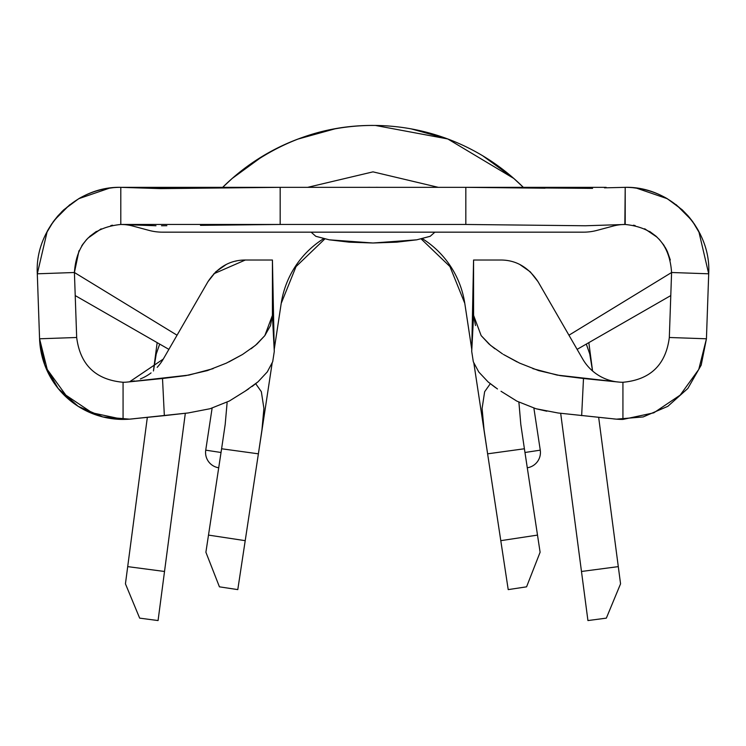 <?xml version="1.0" encoding="UTF-8"?>
<svg xmlns="http://www.w3.org/2000/svg" width="746" height="746" viewBox="0 0 746 746"><rect width="100%" height="100%" fill="white"/><g stroke="black" fill="none" stroke-linecap="round" stroke-linejoin="round"><path stroke-width="1.12" d="M221.03 452.486L219.091 465.271L221.03 452.486L219.091 465.271L221.03 452.486L219.1 465.234L221.03 452.486L205.737 450.164L221.03 452.486M218.709 467.779A15.47 15.47 0 0 1 205.737 450.164A15.47 15.47 0 0 0 218.709 467.779L205.896 552.245L219.427 586.832L237.787 589.61L272.122 363.311L258.386 453.829L221.599 448.766L208.498 535.096L218.709 467.779M533.884 408.137L540.263 450.164L533.884 408.137M537.502 535.096L524.298 448.066L524.401 448.766L487.614 453.829L508.212 589.61L526.573 586.832L540.104 552.245L524.401 448.766L487.614 453.829L500.79 540.663L537.502 535.096L500.79 540.663L508.212 589.61L526.573 586.832L540.104 552.245L537.502 535.096M526.9 465.234L524.97 452.486L526.9 465.234M221.702 448.066L208.498 535.096L245.21 540.663L258.386 453.829L221.599 448.766L225.227 424.185M218.755 467.509L219.082 465.373L218.755 467.509M274.22 349.492L281.214 303.37A92.83 92.83 0 0 1 323.605 238.692A92.83 92.83 0 0 0 281.214 303.37A92.83 92.83 0 0 1 323.605 238.692A92.83 92.83 0 0 0 281.214 303.37L296.041 266.583L324.799 238.962L296.041 266.583L281.214 303.37L274.22 349.492M464.786 303.37A92.83 92.83 0 0 0 422.395 238.692A92.83 92.83 0 0 1 464.786 303.37L471.78 349.492L464.786 303.37A92.83 92.83 0 0 0 422.395 238.692A92.83 92.83 0 0 1 464.786 303.37M464.777 303.333L449.95 266.564L421.201 238.962L449.95 266.564L464.777 303.333M106.081 188.635L113.411 187.656M122.353 187.33L127.044 187.33M606.144 187.33L127.025 187.33M632.589 187.656L639.919 188.635M656.107 236.258L649.617 231.409L656.377 236.491M659.11 239.186L663.688 244.949M148.958 230.374L132.816 226.047L148.958 230.374A52.602 52.602 0 0 0 162.572 232.165A52.602 52.602 0 0 1 148.958 230.374M613.184 226.047L597.042 230.374A52.602 52.602 0 0 1 583.428 232.165L162.572 232.165L583.428 232.165A52.602 52.602 0 0 0 597.042 230.374L613.184 226.047A46.42 46.42 0 0 1 624.859 224.462L624.84 224.462A46.42 46.42 0 0 0 613.184 226.047M121.645 224.471L120.796 224.462C91.851 227.455 76.39 243.466 74.413 272.504L177.044 335.206L74.413 272.504L78.983 250.74L74.413 272.504C76.39 243.466 91.851 227.455 120.796 224.471L120.796 187.339C75.066 186.22 34.596 228.127 37.3 273.801L74.413 272.504L76.679 337.49L39.566 338.787L37.3 273.801L74.413 272.504L76.679 337.49L39.566 338.787L37.3 273.801C34.596 228.127 75.066 186.22 120.796 187.33A83.552 83.552 0 0 0 78.712 198.706L63.83 209.766L78.712 198.706L63.83 209.766L78.712 198.706L109.709 188.067A83.552 83.552 0 0 1 109.774 188.067A83.552 83.552 0 0 0 109.653 188.076M112.562 225.199L110.828 225.553M121.15 224.462A46.42 46.42 0 0 1 132.816 226.047A46.42 46.42 0 0 0 121.15 224.462L465.83 224.462L465.83 187.339L280.17 187.339L280.17 224.462L280.17 187.339L465.83 187.339L592.566 188.384M664.313 245.891L663.847 245.182M689.323 217.319L692.782 221.758L700.224 234.291L692.792 221.776L682.18 209.775L667.288 198.706A83.552 83.552 0 0 0 624.299 187.339L625.204 187.33A83.552 83.552 0 0 0 624.299 187.339A83.552 83.552 0 0 1 625.204 187.33L624.85 224.462M664.994 246.982L666.924 250.535M649.645 231.428L656.321 236.445M251.141 348.746L257.034 343.981L264.821 335.644L272.411 315.362L274.286 351.431L272.43 297.15L272.43 260.018L245.471 260.018L272.43 260.018L272.411 315.362L272.43 260.018L274.286 351.431L272.7 361.735L267.273 371.928L258.032 381.812L252.073 386.521M129.524 381.831L163.271 359.078L207.957 281.68L163.271 359.078L129.562 381.831A46.42 46.42 0 0 0 134.327 380.898M213.822 273.763L245.322 260.018M494.859 348.746L488.984 343.99L481.151 335.607L473.589 315.362L471.714 351.431L473.57 297.15L473.57 260.018L500.529 260.018C515.915 259.962 528.42 267.189 538.043 281.68L582.766 359.134M475.491 325.545L473.589 315.362L471.714 351.431L473.57 260.018L473.589 315.362L473.57 260.018L500.529 260.018C515.915 259.962 528.42 267.189 538.043 281.68L530.257 271.824L519.971 264.625M545.065 188.206L465.83 187.339L465.83 224.462L585.377 225.768L625.204 224.471L585.377 225.768L465.83 224.462L280.17 224.462L200.478 225.339M121.673 187.339A83.552 83.552 0 0 0 120.796 187.33L120.796 224.462L155.979 225.749M153.434 188.374L280.17 187.339L160.66 188.626L120.796 187.339M517.127 361.941L503.438 354.462L519.598 363.115L538.593 370.594L560.274 375.63L583.493 378.502L581.656 415.634L583.493 378.502L618.844 382.073A41.44 41.282 90 0 0 622.929 382.278C650.363 379.751 665.824 364.822 669.321 337.49L671.587 272.504L708.7 273.801L706.434 338.787L669.321 337.49L671.587 272.504L708.7 273.801L706.434 338.787L669.321 337.49C665.824 364.822 650.363 379.751 622.929 382.269L622.929 419.401L622.929 382.278A41.44 41.282 90 0 1 618.844 382.073L557.066 375.079L532.849 368.636M671.587 272.504L568.956 335.206L671.587 272.504C669.61 243.466 654.149 227.455 625.204 224.471C654.149 227.455 669.61 243.466 671.587 272.504L671.587 272.486M708.7 273.801C711.404 228.127 670.934 186.22 625.204 187.33C670.934 186.22 711.404 228.127 708.7 273.801L698.778 231.297L708.7 273.801M692.792 221.776L682.18 209.775L667.288 198.706L682.17 209.766L692.792 221.776L698.554 230.887L692.782 221.758M682.226 209.822L688.073 215.855L682.226 209.822M688.194 215.995L692.568 221.459L688.194 215.995M636.226 188.067A83.552 83.552 0 0 1 636.347 188.076A83.552 83.552 0 0 0 636.235 188.067A83.552 83.552 0 0 1 636.291 188.067L667.288 198.706L682.17 209.766M699.925 233.517L700.298 234.253M691.411 219.93L676.23 204.73L691.411 219.93M635.126 225.534L633.401 225.199M706.434 338.787L698.769 369.419L680.165 395.128L653.813 412.827L622.929 419.42L653.813 412.827L680.165 395.128L698.769 369.419L706.434 338.787L701.193 365.13L687.859 388.442L667.819 406.337L643.145 416.939L616.373 419.159L613.277 418.86M506.739 394.82L516.922 401.161L535.982 408.743L558.083 412.995L614.937 419A80.186 79.878 -90 0 0 622.929 419.401L622.929 419.42A83.552 83.552 0 0 1 620.551 419.383M616.429 381.821A46.42 46.42 0 0 1 582.729 359.078A46.42 46.42 0 0 0 616.429 381.821M69.77 204.73L54.589 219.921L69.77 204.73M47.222 231.297L37.3 273.801L47.222 231.297M47.446 230.887L53.208 221.776L63.82 209.775L53.218 221.758L47.446 230.878L53.208 221.776L63.82 209.775L53.218 221.758L45.702 234.253M63.774 209.822L57.927 215.855M57.806 215.995L53.488 221.394M241.48 393.44L229.339 401.022L210.111 408.715L188.113 412.967L131.063 419A80.186 79.878 -90 0 1 123.071 419.401A80.186 79.878 90 0 0 131.063 419L164.344 415.634L162.507 378.502L127.156 382.073A41.44 41.282 -90 0 1 123.071 382.278L123.071 419.401L123.071 382.278C95.637 379.751 80.176 364.822 76.679 337.49C80.176 364.822 95.637 379.751 123.071 382.269A41.44 41.282 90 0 0 127.156 382.073L188.915 375.089L213.086 368.655M129.627 419.159L102.855 416.939L78.181 406.337L58.141 388.442L44.807 365.13L39.566 338.787L47.231 369.419L65.834 395.128L92.187 412.827L123.071 419.42L92.187 412.827L65.834 395.128L47.231 369.419L39.566 338.787A83.552 83.552 0 0 0 123.071 419.42L126.913 419.327L123.071 419.401M140.714 378.8L142.318 378.101M132.312 418.907A83.552 83.552 0 0 1 126.913 419.327A83.552 83.552 0 0 0 132.312 418.907L136.956 418.403M140.379 378.931A46.42 46.42 0 0 0 151.056 372.897M157.192 367.33A46.42 46.42 0 0 0 163.243 359.124M226.029 264.625L215.743 271.824L207.957 281.68C217.58 267.189 230.085 259.962 245.471 260.018M161.509 225.758L166.843 225.702M625.204 224.462L625.204 187.339L604.484 187.852M228.863 361.941L242.525 354.481L226.364 363.134L207.388 370.603L185.707 375.639L162.507 378.502L164.344 415.634L188.113 412.967L210.111 408.715L229.339 401.022L245.21 391.128L258.032 381.812L267.273 371.928M248.744 388.815L245.21 391.128M272.7 361.735L274.286 351.431L272.411 315.362L270.5 325.582L264.821 335.644L255.468 345.342L242.525 354.481M481.151 335.607L490.542 345.342L502.515 353.893M538.043 281.68L582.729 359.078M622.929 419.42A83.552 83.552 0 0 1 613.688 418.907L614.937 419A80.186 79.878 -90 0 0 622.929 419.401M497.47 388.964L488.117 381.943L478.792 372.021L473.328 361.829L471.714 351.431L473.328 361.829L478.792 372.021L488.117 381.943L495.586 387.678M501.014 391.268L516.922 401.161L535.982 408.743L546.79 411.214M558.083 412.995L609.053 418.403M476.47 260.018L482.998 260.018M235.624 261.147L236.184 261.025M263.002 260.018L269.53 260.018M86.89 239.186L82.489 244.697M61.564 211.967L63.82 209.775L61.564 211.967M89.623 236.491L96.383 231.409M81.687 245.891L86.816 239.27M120.796 205.896L120.796 220.788M434.89 232.165L430.181 236.314L416.762 239.82L396.685 242.17L373 243L349.315 242.17L329.238 239.82L315.819 236.314L311.11 232.165M430.274 236.268L416.762 239.82L373 243L329.238 239.82L315.726 236.268M473.878 363.302L487.595 453.717L484.061 429.864L482.093 408.472L484.639 391.725L490.281 383.742L484.639 391.725L482.093 408.472L484.061 429.864L487.614 453.829L473.878 363.302M670.318 260L667.325 251.393M657.31 237.359L644.693 228.761M101.139 228.835L87.823 238.216M255.719 383.742L261.342 391.678L263.907 408.407L261.949 429.817L258.405 453.717L261.949 429.817L263.907 408.407L261.342 391.678L255.719 383.742M577.124 349.361L670.785 295.575L577.124 349.361M75.215 295.575L168.876 349.361L75.215 295.575M227.092 402.915L225.18 424.502M48.154 229.609L51.856 223.688M694.144 223.688L697.846 229.609M518.899 402.579L518.908 403.129M520.811 424.455L524.382 448.644L520.811 424.455L518.899 402.187M37.3 273.801L38.055 295.444M524.97 452.486L540.263 450.164L524.97 452.486L526.9 465.252M218.755 467.537L219.091 465.271M527.291 467.779A15.47 15.47 0 0 0 540.263 450.164M208.498 535.096L205.896 552.245L219.427 586.832L237.787 589.61L245.21 540.663L208.498 535.096M592.566 370.976L588.836 342.628L592.566 370.976M482.783 155.83L513.798 178.443L523.328 187.33A213.515 213.515 0 0 0 222.672 187.33A213.515 213.515 0 0 1 523.328 187.33L513.798 178.443L447.768 138.961L375.434 125.459M157.164 342.628L153.434 370.976L157.164 342.628M153.452 370.958L156.231 354.014L159.7 344.092M586.3 344.092L589.741 353.902L592.557 370.967L589.741 353.902L586.356 344.176M609.538 610.433L606.339 618.136L587.932 620.56L560.684 413.331L581.479 571.473L618.294 566.624L598.665 417.35L618.294 566.624L581.479 571.473L587.932 620.56L606.339 618.136L620.56 583.829L618.294 566.624L620.56 583.829L614.788 597.76L620.56 583.829M263.217 155.83L232.202 178.443L222.672 187.33L232.202 178.443C274.882 142.915 321.815 125.244 373 125.44M125.44 583.829L131.212 597.76L125.44 583.829L147.335 417.35L125.44 583.829L139.661 618.136L158.068 620.56L185.316 413.331L164.521 571.473L127.706 566.624L164.521 571.473L158.068 620.56L139.661 618.136L136.462 610.433M154.049 366.547L156.231 354.014L159.597 344.279M448.215 139.129L411.223 128.89M334.777 128.89L297.785 139.129M606.339 618.136L614.788 597.76M614.023 599.607L610.247 608.727M131.212 597.76L131.977 599.607M135.753 608.727L139.661 618.136M378.502 187.33L376.115 187.302M369.885 187.302L367.498 187.33M438.275 187.33L373 171.86L307.725 187.33L373 171.86L438.275 187.33L373 171.86L307.725 187.33M212.116 408.137L205.737 450.164"/></g></svg>
